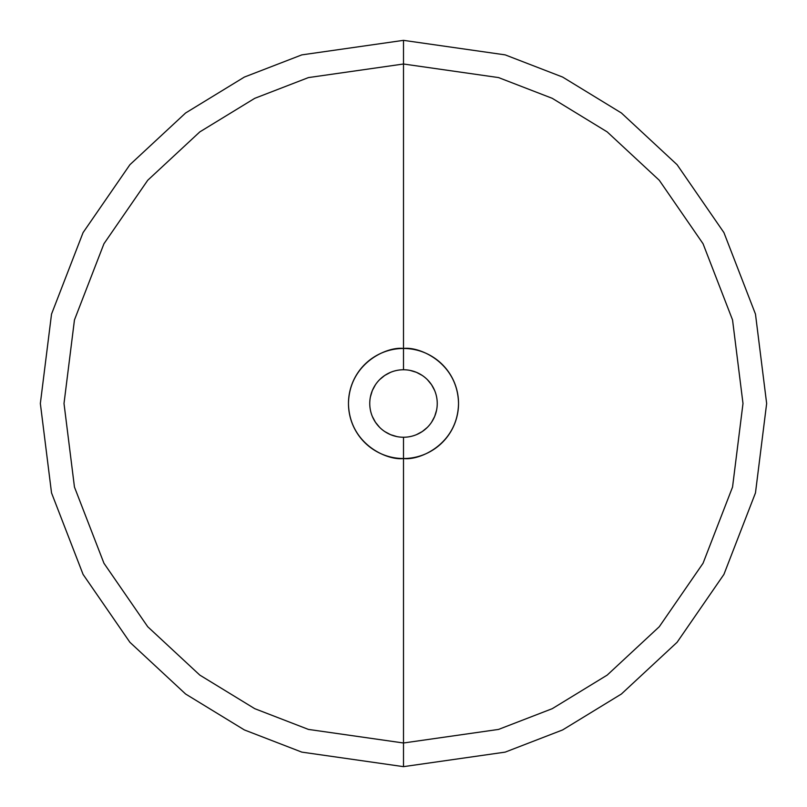 <?xml version="1.0" encoding="UTF-8"?>
<svg xmlns="http://www.w3.org/2000/svg" width="807" height="807" viewBox="0 0 807 807"><rect width="100%" height="100%" fill="white"/><g stroke="black" fill="none" stroke-linecap="round" stroke-linejoin="round"><path stroke-width="1.21" d="M403.5 40.35L505.182 54.876L562.63 77.069L621.39 112.98L677.103 164.719L723.929 232.608L755.473 314.105L766.65 403.5L755.473 492.895L723.929 574.392L677.103 642.281L621.39 694.02L562.63 729.932L505.182 752.124L403.5 766.65L505.182 752.124L562.63 729.932L621.39 694.02L677.103 642.281L723.929 574.392L755.473 492.895L766.65 403.5L755.473 314.105L723.929 232.608L677.103 164.719L621.39 112.98L562.63 77.069L505.182 54.876L403.5 40.35L403.5 369.757A33.743 33.743 0 0 0 369.757 403.5A33.743 33.743 0 0 0 403.5 437.243A33.743 33.743 0 0 1 369.757 403.5A33.743 33.743 0 0 1 403.5 369.757L403.5 348.473C387.4 346.264 349.229 362.777 348.473 403.5C349.229 444.223 387.4 460.736 403.5 458.527A55.027 55.027 0 0 1 348.473 403.5A55.027 55.027 0 0 1 403.5 348.473L403.5 64.005L498.555 77.583L552.27 98.333L607.197 131.904L659.279 180.274L703.048 243.734L732.544 319.935L742.995 403.5L732.544 487.065L703.048 563.266L659.279 626.726L607.197 675.096L552.27 708.667L498.555 729.417L403.5 742.995L308.445 729.417L254.73 708.667L199.803 675.096L147.721 626.726L103.952 563.266L74.456 487.065L64.005 403.5L74.456 319.935L103.952 243.734L147.721 180.274L199.803 131.904L254.73 98.333L308.445 77.583L403.5 64.005L403.5 40.35L301.818 54.876L244.37 77.069L185.61 112.98L129.897 164.719L83.071 232.608L51.527 314.105L40.35 403.5L51.527 492.895L83.071 574.392L129.897 642.281L185.61 694.02L244.37 729.932L301.818 752.124L403.5 766.65L403.5 742.995L403.5 766.65L301.818 752.124L244.37 729.932L185.61 694.02L129.897 642.281L83.071 574.392L51.527 492.895L40.35 403.5L51.527 314.105L83.071 232.608L129.897 164.719L185.61 112.98L244.37 77.069L301.818 54.876L403.5 40.35M403.5 437.243L403.5 742.995L308.445 729.417L254.73 708.667L199.803 675.096L147.721 626.726L103.952 563.266L74.456 487.065L64.005 403.5L74.456 319.935L103.952 243.734L147.721 180.274L199.803 131.904L254.73 98.333L308.445 77.583L403.5 64.005L498.555 77.583L552.27 98.333L607.197 131.904L659.279 180.274L703.048 243.734L732.544 319.935L742.995 403.5L732.544 487.065L703.048 563.266L659.279 626.726L607.197 675.096L552.27 708.667L498.555 729.417L403.5 742.995L403.5 458.527C419.6 460.736 457.771 444.223 458.527 403.5C457.771 362.777 419.6 346.264 403.5 348.473A55.027 55.027 0 0 1 458.527 403.5A55.027 55.027 0 0 1 403.5 458.527L403.5 437.243A33.743 33.743 0 0 0 437.243 403.5A33.743 33.743 0 0 0 403.5 369.757A33.743 33.743 0 0 1 437.243 403.5A33.743 33.743 0 0 1 403.5 437.243L403.5 437.243M396.913 436.597L390.588 434.68L384.747 431.563M379.633 427.367L375.437 422.253L372.32 416.412M370.403 396.913L372.32 390.588L375.437 384.747M379.633 379.633L384.747 375.437L390.588 372.32M410.087 370.403L416.412 372.32L422.253 375.437M427.367 379.633L431.563 384.747L434.68 390.588M436.597 410.087L434.68 416.412L431.563 422.253M427.367 427.367L422.253 431.563L416.412 434.68"/></g></svg>
